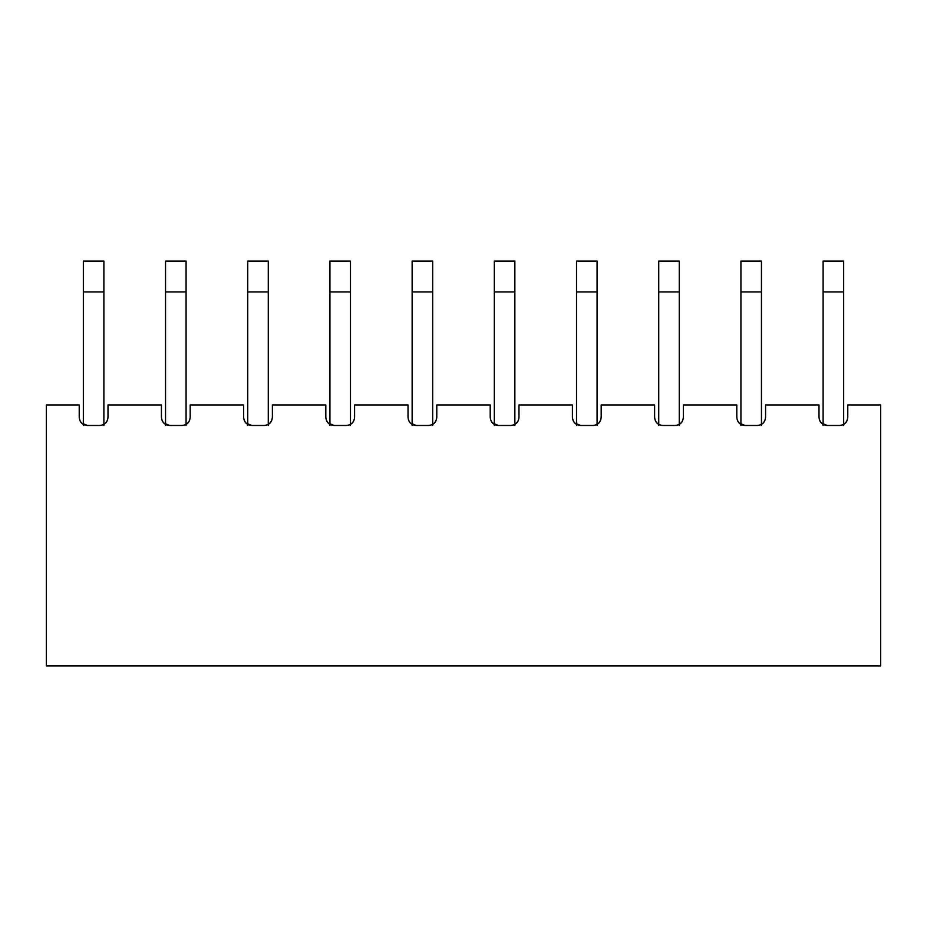<?xml version="1.0" encoding="UTF-8"?>
<svg xmlns="http://www.w3.org/2000/svg" width="927" height="927" viewBox="0 0 927 927"><rect width="100%" height="100%" fill="white"/><g stroke="black" fill="none" stroke-linecap="round" stroke-linejoin="round"><path stroke-width="1.39" d="M87.451 425.481L99.78 425.481C104.809 425.029 107.544 422.295 107.995 417.266L107.995 404.937L161.425 404.937L161.425 417.266C161.877 422.295 164.624 425.029 169.641 425.481L181.97 425.481C186.999 425.029 189.745 422.295 190.197 417.266L190.197 404.937L243.627 404.937L243.627 417.266C244.079 422.295 246.814 425.029 251.843 425.481L264.172 425.481C269.201 425.029 271.935 422.295 272.387 417.266L272.387 404.937L325.817 404.937L325.817 417.266C326.269 422.295 329.015 425.029 334.044 425.481L346.374 425.481C351.391 425.029 354.137 422.295 354.589 417.266L354.589 404.937L408.019 404.937L408.019 417.266C408.471 422.295 411.206 425.029 416.235 425.481L428.564 425.481C433.593 425.029 436.327 422.295 436.791 417.266L436.791 404.937L490.209 404.937L490.209 417.266C490.673 422.295 493.407 425.029 498.436 425.481L510.765 425.481C515.794 425.029 518.529 422.295 518.981 417.266L518.981 404.937L572.411 404.937L572.411 417.266C572.863 422.295 575.609 425.029 580.626 425.481L592.956 425.481C597.985 425.029 600.731 422.295 601.183 417.266L601.183 404.937L654.613 404.937L654.613 417.266C655.065 422.295 657.799 425.029 662.828 425.481L675.157 425.481C680.186 425.029 682.921 422.295 683.373 417.266L683.373 404.937L736.803 404.937L736.803 417.266C737.255 422.295 740.001 425.029 745.03 425.481L757.359 425.481C762.376 425.029 765.123 422.295 765.575 417.266L765.575 404.937L819.004 404.937L819.004 417.266C819.456 422.295 822.191 425.029 827.22 425.481L839.549 425.481C844.578 425.029 847.313 422.295 847.776 417.266L847.776 404.937L880.65 404.937L880.65 665.91L880.65 404.937L847.776 404.937L847.776 417.266C847.243 422.225 844.509 424.96 839.549 425.481L827.22 425.481C822.261 424.96 819.526 422.225 819.004 417.266L819.004 404.937L765.575 404.937L765.575 417.266C765.053 422.225 762.307 424.96 757.359 425.481L745.03 425.481C740.07 424.96 737.324 422.225 736.803 417.266L736.803 404.937L683.373 404.937L683.373 417.266C682.851 422.225 680.117 424.96 675.157 425.481L662.828 425.481C657.869 424.96 655.134 422.225 654.613 417.266L654.613 404.937L601.183 404.937L601.183 417.266C600.661 422.225 597.915 424.96 592.956 425.481L580.626 425.481C575.679 424.96 572.932 422.225 572.411 417.266L572.411 404.937L518.981 404.937L518.981 417.266C518.46 422.225 515.725 424.96 510.765 425.481L498.436 425.481C493.477 424.96 490.742 422.225 490.209 417.266L490.209 404.937L436.791 404.937L436.791 417.266C436.258 422.225 433.523 424.96 428.564 425.481L416.235 425.481C411.275 424.96 408.54 422.225 408.019 417.266L408.019 404.937L354.589 404.937L354.589 417.266C354.068 422.225 351.321 424.96 346.374 425.481L334.044 425.481C329.085 424.96 326.339 422.225 325.817 417.266L325.817 404.937L272.387 404.937L272.387 417.266C271.866 422.225 269.131 424.96 264.172 425.481L251.843 425.481C246.883 424.96 244.149 422.225 243.627 417.266L243.627 404.937L190.197 404.937L190.197 417.266C189.676 422.225 186.93 424.96 181.97 425.481L169.641 425.481C164.693 424.96 161.947 422.225 161.425 417.266L161.425 404.937L107.995 404.937L107.995 417.266C107.474 422.225 104.739 424.96 99.78 425.481L87.451 425.481C82.491 424.96 79.757 422.225 79.224 417.266L79.224 404.937L46.35 404.937L46.35 665.91L880.65 665.91L46.35 665.91L46.35 404.937L79.224 404.937L79.224 417.266C79.687 422.295 82.422 425.029 87.451 425.481L81.634 423.071M169.641 425.481L163.836 423.071M251.843 425.481L246.026 423.071M334.044 425.481L328.228 423.071M416.235 425.481L410.429 423.071M498.436 425.481L492.619 423.071M580.626 425.481L574.821 423.071M745.03 425.481L739.213 423.071M827.22 425.481L821.415 423.071M103.894 425.481L103.894 291.912L83.337 291.912L83.337 425.481L83.337 291.912L103.894 291.912L103.894 425.481M103.894 261.09L103.894 291.912L103.894 261.09L83.337 261.09L83.337 291.912L83.337 261.09L103.894 261.09M186.084 425.481L186.084 291.912L165.539 291.912L165.539 425.481L165.539 291.912L186.084 291.912L186.084 425.481M186.084 261.09L186.084 291.912L186.084 261.09L165.539 261.09L165.539 291.912L165.539 261.09L186.084 261.09M268.285 425.481L268.285 291.912L247.729 291.912L247.729 425.481L247.729 291.912L268.285 291.912L268.285 425.481M268.285 261.09L268.285 291.912L268.285 261.09L247.729 261.09L247.729 291.912L247.729 261.09L268.285 261.09M350.476 425.481L350.476 291.912L329.931 291.912L329.931 425.481L329.931 291.912L350.476 291.912L350.476 425.481M350.476 261.09L350.476 291.912L350.476 261.09L329.931 261.09L329.931 291.912L329.931 261.09L350.476 261.09M432.677 425.481L432.677 291.912L412.133 291.912L412.133 425.481L412.133 291.912L432.677 291.912L432.677 425.481M432.677 261.09L432.677 291.912L432.677 261.09L412.133 261.09L412.133 291.912L412.133 261.09L432.677 261.09M514.867 425.481L514.867 291.912L494.323 291.912L494.323 425.481L494.323 291.912L514.867 291.912L514.867 425.481M514.867 261.09L514.867 291.912L514.867 261.09L494.323 261.09L494.323 291.912L494.323 261.09L514.867 261.09M597.069 425.481L597.069 291.912L576.524 291.912L576.524 425.481L576.524 291.912L597.069 291.912L597.069 425.481M597.069 261.09L597.069 291.912L597.069 261.09L576.524 261.09L576.524 291.912L576.524 261.09L597.069 261.09M679.271 425.481L679.271 291.912L658.715 291.912L658.715 425.481L658.715 291.912L679.271 291.912L679.271 425.481M679.271 261.09L679.271 291.912L679.271 261.09L658.715 261.09L658.715 291.912L658.715 261.09L679.271 261.09M761.461 425.481L761.461 291.912L740.916 291.912L740.916 425.481L740.916 291.912L761.461 291.912L761.461 425.481M761.461 261.09L761.461 291.912L761.461 261.09L740.916 261.09L740.916 291.912L740.916 261.09L761.461 261.09M843.663 425.481L843.663 291.912L823.106 291.912L823.106 425.481L823.106 261.09L823.106 291.912L843.663 291.912L843.663 425.481M843.663 261.09L843.663 291.912L843.663 261.09L823.106 261.09L843.663 261.09"/></g></svg>
